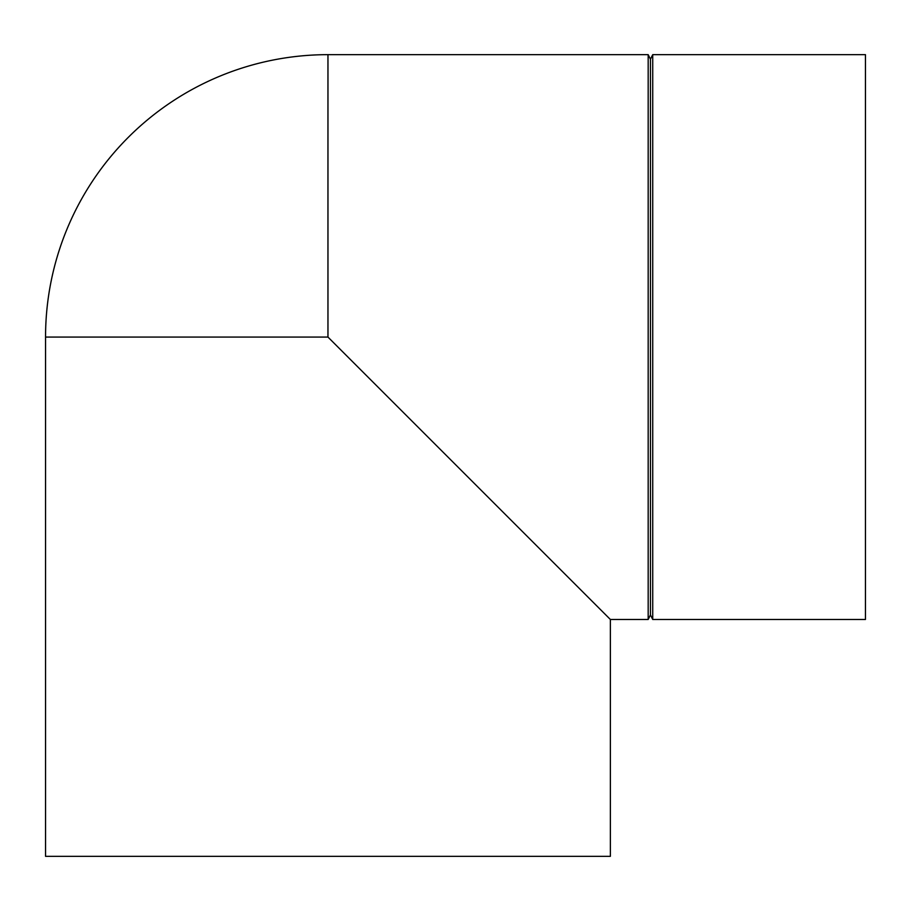 <?xml version="1.0" encoding="UTF-8"?>
<svg xmlns="http://www.w3.org/2000/svg" width="911" height="911" viewBox="0 0 911 911"><rect width="100%" height="100%" fill="white"/><g stroke="black" fill="none" stroke-linecap="round" stroke-linejoin="round"><path stroke-width="1.37" d="M327.96 54.66A282.41 282.41 0 0 0 45.55 337.07L45.55 856.34L610.37 856.34L610.37 619.48L648.177 619.48L648.177 54.66L327.96 54.66L327.96 337.07L610.37 619.48M648.177 619.48L650.454 614.925L650.454 59.215L648.177 54.66M650.454 59.215L652.731 54.66L652.731 619.48L865.45 619.48L865.45 54.66L652.731 54.66M45.55 337.07L327.96 337.07M650.454 614.925L652.731 619.48"/></g></svg>
